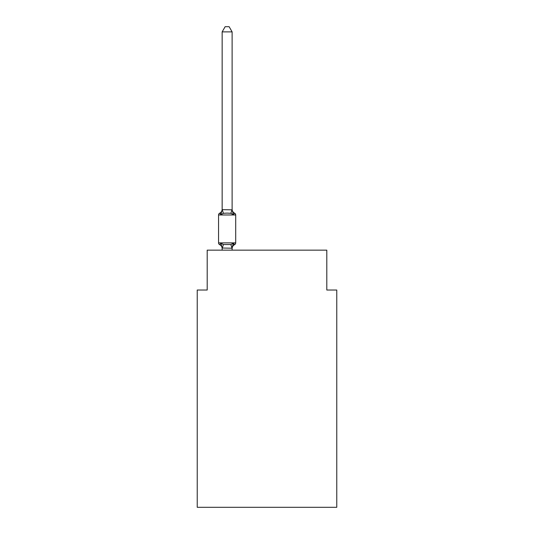 <?xml version="1.0" encoding="UTF-8"?>
<svg xmlns="http://www.w3.org/2000/svg" width="534" height="534" viewBox="0 0 534 534"><rect width="100%" height="100%" fill="white"/><g stroke="black" fill="none" stroke-linecap="round" stroke-linejoin="round"><path stroke-width="0.8" d="M336.767 507.3L336.767 290.022L326.801 290.022L326.801 250.159L207.199 250.159L207.199 290.022L197.233 290.022L197.233 507.3L336.767 507.3M233.365 243.27L234.586 244.672L233.365 243.27L234.586 244.672L233.365 243.27L234.586 244.672L233.365 243.27L234.586 244.672L233.365 243.27L234.586 244.672L233.365 243.27L232.116 248.21L222.151 248.03L222.151 248.617A4.385 4.385 0 0 0 219.681 244.672A1.996 1.996 0 0 1 218.56 242.883A1.996 1.996 0 0 0 219.681 244.672A1.996 1.996 0 0 1 218.56 242.883A1.996 1.996 0 0 0 219.681 244.672L220.902 243.27L219.681 244.672A1.996 1.996 0 0 1 218.56 242.883A1.996 1.996 0 0 0 219.681 244.672L220.902 243.27L219.681 244.672A1.996 1.996 0 0 1 218.56 242.883A1.996 1.996 0 0 0 219.681 244.672L220.902 243.27L219.681 244.672A1.996 1.996 0 0 1 218.56 242.883A1.996 1.996 0 0 0 219.681 244.672L220.902 243.27L219.681 244.672A1.996 1.996 0 0 1 218.56 242.883A1.996 1.996 0 0 0 219.681 244.672L220.902 243.27L219.681 244.672A1.996 1.996 0 0 1 218.56 242.883A1.996 1.996 0 0 0 219.681 244.672L220.902 243.27L219.681 244.672A1.996 1.996 0 0 1 218.56 242.883A1.996 1.996 0 0 0 219.681 244.672L220.902 243.27L219.681 244.672A1.996 1.996 0 0 1 218.56 242.883A1.996 1.996 0 0 0 219.681 244.672L220.902 243.27L219.681 244.672A1.996 1.996 0 0 1 218.56 242.883A1.996 1.996 0 0 0 219.681 244.672L220.902 243.27L219.681 244.672L220.902 243.27L223.392 244.552L230.875 244.552L233.365 243.27L234.586 244.672L233.965 244.358M232.116 248.617A4.385 4.385 0 0 1 234.586 244.672A1.996 1.996 0 0 0 235.701 242.883L235.701 214.975A1.996 1.996 0 0 0 234.586 213.179L233.365 214.581L234.586 213.179A1.996 1.996 0 0 1 235.701 214.975A1.996 1.996 0 0 0 234.586 213.179L233.365 214.581L234.586 213.179A1.996 1.996 0 0 1 235.701 214.975A1.996 1.996 0 0 0 234.586 213.179L233.365 214.581L234.586 213.179A1.996 1.996 0 0 1 235.701 214.975A1.996 1.996 0 0 0 234.586 213.179L233.365 214.581L234.586 213.179A1.996 1.996 0 0 1 235.701 214.975A1.996 1.996 0 0 0 234.586 213.179L233.365 214.581L230.875 213.3L227.13 213.099L223.392 213.3L220.902 214.581L219.681 213.179L220.248 213.453M232.116 31.88L222.151 31.88L225.141 26.7L229.126 26.7L232.116 31.88L232.116 209.829L233.365 214.581L234.586 213.179A1.996 1.996 0 0 1 235.701 214.975L218.56 214.975A1.996 1.996 0 0 1 219.681 213.179L220.902 214.581L219.681 213.179A4.385 4.385 0 0 0 222.151 209.235L222.151 209.829L222.151 209.235M222.151 248.03L220.902 243.27M232.116 248.03L232.584 245.68L232.116 248.03M222.151 31.88L222.151 209.648L232.116 209.829M220.902 214.581L219.681 213.179L220.902 214.581L219.681 213.179L220.902 214.581L219.681 213.179L220.902 214.581L219.681 213.179L220.902 214.581L222.151 209.648M218.56 214.975L218.56 242.883L235.701 242.883M232.116 250.159L232.116 248.21M222.151 250.159L222.151 248.21M232.116 209.235A4.385 4.385 0 0 0 234.586 213.179M223.392 244.552L222.231 248.23M230.875 244.552L232.036 248.23M222.231 209.622L223.392 213.3M232.036 209.622L230.875 213.3"/></g></svg>
